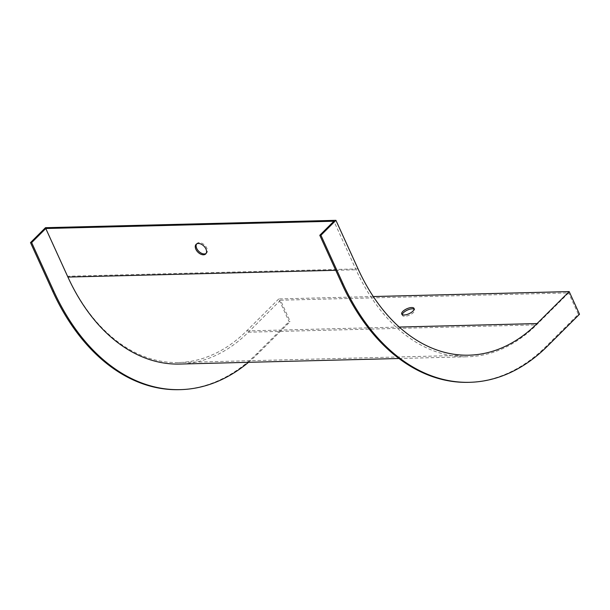 <?xml version="1.0" encoding="UTF-8"?>
<svg xmlns="http://www.w3.org/2000/svg" width="610" height="610" viewBox="0 0 610 610"><rect width="100%" height="100%" fill="white"/><g stroke="black" fill="none" stroke-linecap="round" stroke-linejoin="round"><path stroke-width="0.46" stroke-dasharray="3.05 2.29" d="M373.282 296.551L278.739 298.946L289.064 321.607L290.215 321.577L280.478 300.212L248.362 332.198A193.454 129.694 -91.5 0 1 179.653 364.063M280.478 300.212L568.611 292.907L536.495 324.894A193.454 129.694 -91.5 0 1 467.786 356.758A193.454 129.694 -91.5 0 1 356.042 269.765L333.914 221.209M402.242 314.615A6.786 2.699 -24.5 0 0 402.318 315.362A6.786 2.699 -24.5 0 0 407.053 315.927A6.786 2.699 -24.5 0 0 413.519 312.427A6.786 2.699 -24.5 0 0 414.663 309.735A6.786 2.699 -24.5 0 0 414.152 309.194M278.739 298.946L246.623 330.933A191.898 128.657 -91.5 0 1 178.463 362.538A191.898 128.657 -91.5 0 1 67.618 276.246L45.491 227.69M468.434 382.34A219.036 146.85 88.5 0 0 546.232 346.259L578.349 314.272L568.611 292.907M196.603 243.954A6.786 4.247 45.1 0 1 196.984 243.481A6.786 4.247 45.1 0 1 204.777 245.289A6.786 4.247 45.1 0 1 206.554 253.097A6.786 4.247 45.1 0 1 206.081 253.47M579.5 314.241L578.349 314.272M179.157 389.668A219.036 146.85 88.5 0 0 256.947 353.587L289.064 321.607M248.506 362.317A219.036 146.85 88.5 0 0 258.099 353.556L290.215 321.577M248.362 332.198L536.495 324.894M399.23 327.059L246.623 330.933M335.729 270.283L356.042 269.765M358.047 268.888L67.618 276.246M547.383 346.228L546.232 346.259M256.947 353.587L258.099 353.556M398.932 358.505L467.786 356.758M468.899 355.18L178.463 362.538M414.663 309.735L414.076 308.446M402.318 315.362L401.723 314.074M205.7 253.951L206.554 253.097M196.123 244.335L196.984 243.481"/><path stroke-width="0.91" d="M414.152 309.194A6.786 2.699 -24.5 0 0 407.373 310.101A6.786 2.699 -24.5 0 0 402.242 314.615M335.919 220.332L320.936 235.254L343.056 283.81A219.036 146.85 88.5 0 0 469.586 382.31A219.036 146.85 88.5 0 0 547.383 346.228L579.5 314.241L569.176 291.588L537.059 323.567A191.898 128.657 -91.5 0 1 468.899 355.18A191.898 128.657 -91.5 0 1 358.047 268.888L335.919 220.332L45.491 227.69L30.5 242.62L31.651 242.589L53.779 291.145A219.036 146.85 88.5 0 0 180.301 389.637A219.036 146.85 88.5 0 0 248.506 362.317M569.176 291.588L373.282 296.551M402.867 311.382A6.786 2.699 155.5 0 1 409.333 307.882A6.786 2.699 155.5 0 1 414.076 308.446A6.786 2.699 155.5 0 1 412.932 311.13A6.786 2.699 155.5 0 1 406.466 314.63A6.786 2.699 155.5 0 1 401.723 314.074A6.786 2.699 155.5 0 1 402.867 311.382M398.932 358.505L179.653 364.063A193.454 129.694 -91.5 0 1 67.908 277.07L45.78 228.514L333.914 221.209L319.785 235.285L341.913 283.841A219.036 146.85 88.5 0 0 468.434 382.34L469.586 382.31M205.944 249.017A6.786 4.247 -134.9 0 0 201.163 244.152A6.786 4.247 -134.9 0 0 196.123 244.335A6.786 4.247 -134.9 0 0 195.879 249.269A6.786 4.247 -134.9 0 0 200.667 254.126A6.786 4.247 -134.9 0 0 205.7 253.951A6.786 4.247 -134.9 0 0 205.944 249.017M206.081 253.47A6.786 4.247 45.1 0 1 196.733 248.415A6.786 4.247 45.1 0 1 196.603 243.954M45.78 228.514L31.651 242.589M320.936 235.254L319.785 235.285M30.5 242.62L52.628 291.168A219.036 146.85 88.5 0 0 179.157 389.668L180.301 389.637M537.059 323.567L399.23 327.059M67.908 277.07L335.729 270.283M343.056 283.81L341.913 283.841M52.628 291.168L53.779 291.145"/></g></svg>
